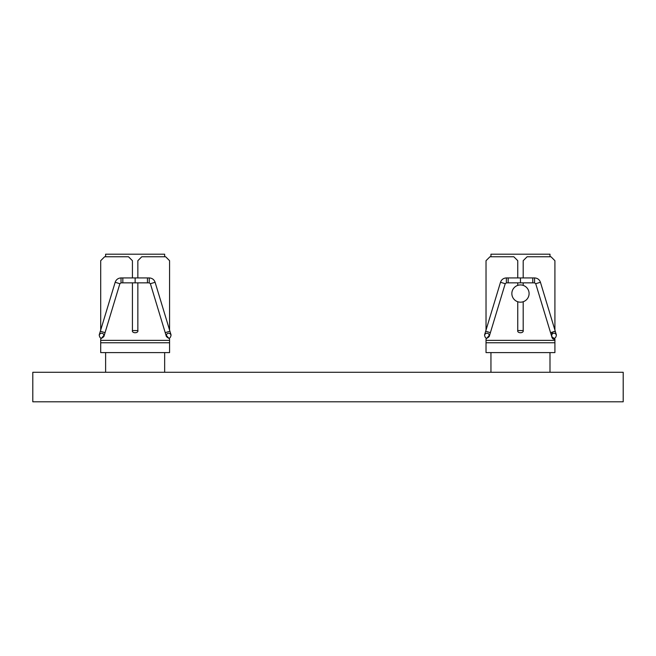 <?xml version="1.0" encoding="UTF-8"?>
<svg xmlns="http://www.w3.org/2000/svg" width="656" height="656" viewBox="0 0 656 656"><rect width="100%" height="100%" fill="white"/><g stroke="black" fill="none" stroke-linecap="round" stroke-linejoin="round"><path stroke-width="0.98" d="M147.436 277.931L135.136 277.931L135.136 282.851L147.436 282.851L147.436 277.931L149.24 277.931C152.143 278.095 154.103 279.546 155.103 282.277L169.929 331.231L165.222 332.658L166.353 336.413C166.321 334.511 166.911 333.486 168.125 333.322C169.166 332.92 170.15 333.478 171.068 334.986C170.421 338.701 168.846 339.177 166.353 336.413L165.902 334.929L169.576 339.103L169.576 352.6L100.696 352.6L100.696 339.103L104.37 334.929M137.85 277.931L137.85 260.694L141.786 256.758L165.64 256.758L169.576 260.694L169.576 330.075M132.422 277.931L132.422 260.694L128.486 256.758L104.632 256.758L100.696 260.694L100.696 330.075M137.85 282.851L137.85 330.321C138.818 333.543 131.454 333.543 132.422 330.321L132.422 282.851M137.85 330.321C138.818 333.543 131.454 333.543 132.422 330.321M169.576 342.76L100.696 342.76M135.136 282.851L122.836 282.851L122.836 277.931L121.032 277.931L121.032 282.851L119.884 283.704L103.919 336.413C103.951 334.511 103.361 333.486 102.147 333.322C101.106 332.92 100.122 333.478 99.204 334.986C99.851 338.701 101.426 339.177 103.919 336.413M523.185 301.744L523.185 330.321C524.152 333.543 516.789 333.543 517.756 330.321L517.756 301.744M554.91 330.075L554.91 260.694L550.974 256.758L527.121 256.758L523.185 260.694L523.185 277.931M523.185 282.851L523.185 285.376M554.91 331.698C550.515 330.386 550.515 340.415 554.91 339.103L554.91 352.6L486.03 352.6L486.03 339.103L489.704 334.929M517.756 277.931L517.756 260.694L513.82 256.758L489.966 256.758L486.03 260.694L486.03 330.075M517.756 285.376L517.756 282.851M523.185 330.321C524.152 333.543 516.789 333.543 517.756 330.321M554.91 342.76L486.03 342.76M553.459 333.322C554.5 332.92 555.484 333.478 556.403 334.986C555.755 338.701 554.181 339.177 551.688 336.413C551.655 334.511 552.245 333.486 553.459 333.322M532.77 277.931L520.47 277.931L520.47 282.851L532.77 282.851L532.77 277.931L534.574 277.931L534.574 282.851L535.722 283.704L551.688 336.413M520.47 282.851L508.17 282.851L508.17 277.931L506.366 277.931L506.366 282.851L505.218 283.704L489.253 336.413C489.286 334.511 488.695 333.486 487.482 333.322C486.44 332.92 485.456 333.478 484.538 334.986C485.186 338.701 486.76 339.177 489.253 336.413M164.656 372.28L164.656 352.6M105.616 372.28L105.616 352.6M132.43 330.558L137.842 330.558M164.656 256.758L164.656 254.2L105.616 254.2L105.616 256.758M549.99 372.28L549.99 352.6M490.95 372.28L490.95 352.6M517.764 330.558L523.176 330.558M549.99 256.758L549.99 254.2L490.95 254.2L490.95 256.758M526.973 299.218A8.618 8.618 0 0 0 522.119 285.098A8.618 8.618 0 0 0 512.32 296.356A8.618 8.618 0 0 0 526.973 299.218M32.8 372.28L32.8 401.8L623.2 401.8L623.2 372.28L32.8 372.28M169.576 340.366L100.696 340.366M155.103 282.277L150.388 283.704L165.222 332.658M149.24 277.931L149.24 282.851L150.388 283.704M121.032 277.931C118.129 278.095 116.169 279.546 115.169 282.277L119.884 283.704M115.169 282.277L100.343 331.231L105.05 332.658M554.91 340.366L486.03 340.366M534.574 277.931C537.477 278.095 539.437 279.546 540.437 282.277L555.263 331.231L550.556 332.658M540.437 282.277L535.722 283.704M506.366 277.931C503.464 278.095 501.504 279.546 500.503 282.277L505.218 283.704M500.503 282.277L485.678 331.231L490.385 332.658M169.929 331.231L171.068 334.986M147.436 282.851L149.24 282.851M135.136 277.931L122.836 277.931M122.836 282.851L121.032 282.851M100.343 331.231L99.204 334.986M555.263 331.231L556.403 334.986M532.77 282.851L534.574 282.851M520.47 277.931L508.17 277.931M508.17 282.851L506.366 282.851M485.678 331.231L484.538 334.986"/></g></svg>
